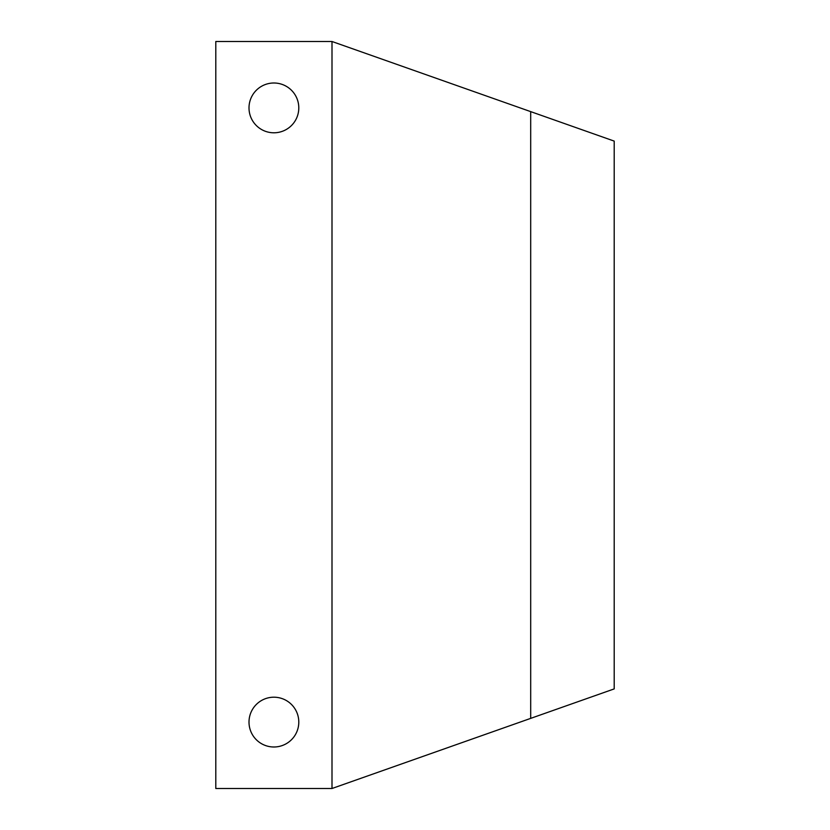 <?xml version="1.0" encoding="UTF-8"?>
<svg xmlns="http://www.w3.org/2000/svg" width="830" height="830" viewBox="0 0 830 830"><rect width="100%" height="100%" fill="white"/><g stroke="black" fill="none" stroke-linecap="round" stroke-linejoin="round"><path stroke-width="1.25" d="M273.9 83A24.9 24.9 0 0 1 295.459 120.35A24.9 24.9 0 0 1 252.341 120.35A24.9 24.9 0 0 1 273.9 83M273.9 697.2A24.9 24.9 0 0 1 295.459 734.55A24.9 24.9 0 0 1 252.341 734.55A24.9 24.9 0 0 1 273.9 697.2M332 41.5L614.2 141.1L614.2 688.9L332 788.5L215.8 788.5L215.8 41.5L332 41.5L332 788.5M530.692 111.625L530.692 718.375"/></g></svg>
